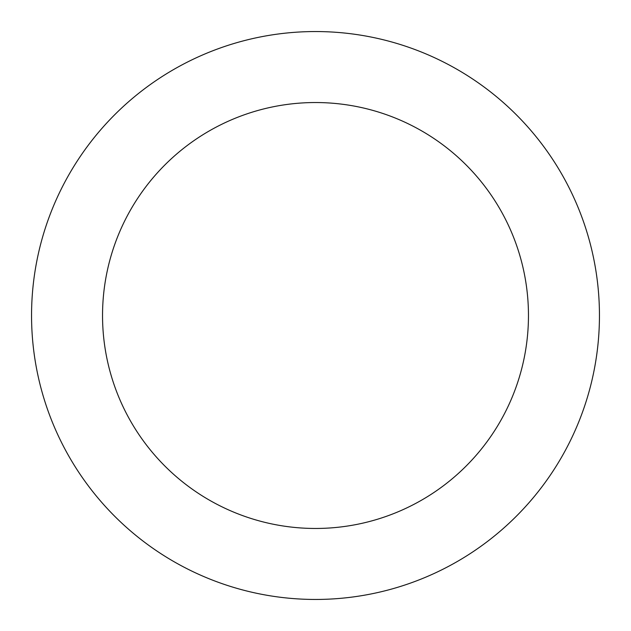 <?xml version="1.0" encoding="UTF-8"?>
<svg xmlns="http://www.w3.org/2000/svg" width="631" height="631" viewBox="0 0 631 631"><rect width="100%" height="100%" fill="white"/><g stroke="black" fill="none" stroke-linecap="round" stroke-linejoin="round"><path stroke-width="0.95" d="M315.5 31.55A283.95 283.95 0 0 1 599.45 315.5A283.95 283.95 0 0 1 315.5 599.45A283.95 283.95 0 0 1 31.55 315.5A283.95 283.95 0 0 1 315.5 31.55M315.5 528.462A212.962 212.962 0 0 1 102.537 315.5A212.962 212.962 0 0 1 315.5 102.537A212.962 212.962 0 0 1 528.462 315.5A212.962 212.962 0 0 1 315.5 528.462"/></g></svg>
